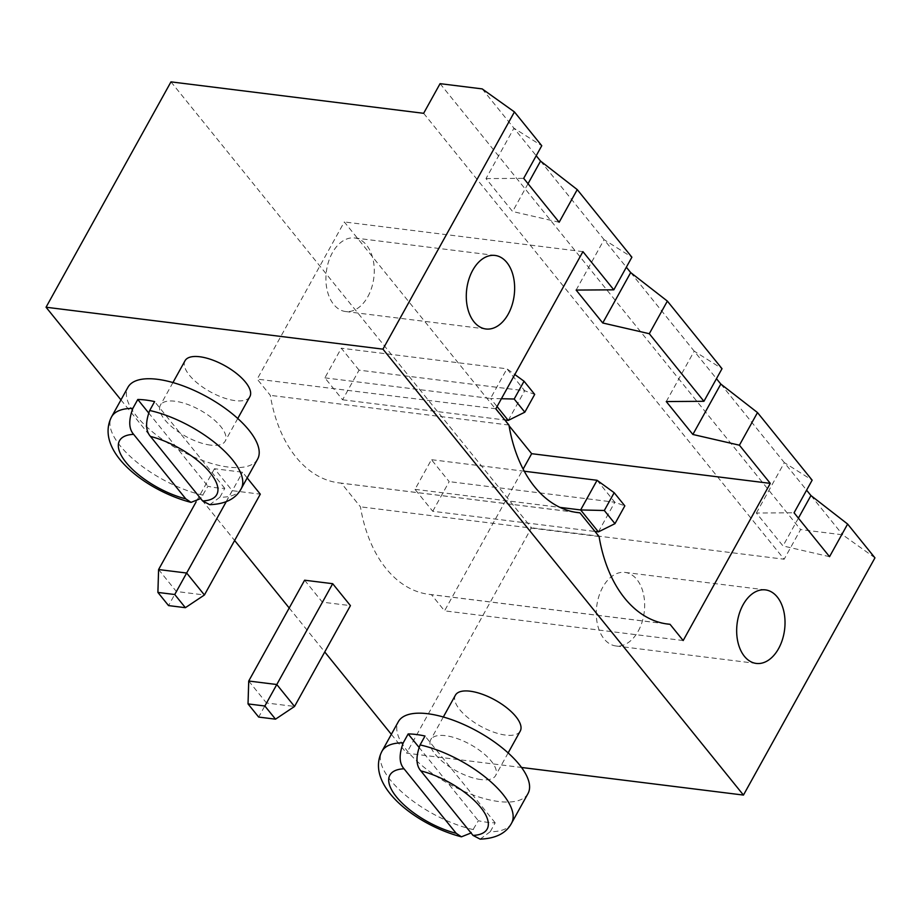 <?xml version="1.0" encoding="UTF-8"?>
<svg xmlns="http://www.w3.org/2000/svg" width="921" height="921" viewBox="0 0 921 921"><rect width="100%" height="100%" fill="white"/><g stroke="black" fill="none" stroke-linecap="round" stroke-linejoin="round"><path stroke-width="0.69" stroke-dasharray="4.61 3.45" d="M170.972 81.865L531.486 527.791L406.564 753.159L521.528 767.469M120.962 399.898L234.625 540.489M289.206 607.998L324.745 651.964M391.344 734.336L406.564 753.159M423.637 113.306L784.151 559.231L531.486 527.791M304.609 580.207L322.35 602.15L350.429 605.638M247.173 477.93L242.557 472.22L214.478 468.72L232.219 490.674L260.298 494.163M185.04 360.733A37.059 14.955 -151 0 0 198.326 383.884A37.059 14.955 -151 0 0 235.189 400.647A37.059 14.955 -151 0 0 249.856 396.663M455.423 695.171A37.059 14.955 -151 0 0 468.708 718.334A37.059 14.955 -151 0 0 505.571 735.085A37.059 14.955 -151 0 0 520.238 731.101M874.95 557.85L842.703 534.825L800.591 529.575L784.151 559.231M440.077 83.661L800.591 529.575M322.35 602.15L266.468 702.976L294.536 706.465M248.728 681.022L266.468 702.976L258.674 717.079M158.596 569.546L176.337 591.489L204.416 594.989M214.478 468.72L196.069 501.945M232.219 490.674L168.543 605.592M226.232 501.68L242.557 472.22M210.529 445.119A37.059 14.955 29 0 1 173.666 428.369A37.059 14.955 29 0 1 160.381 405.217A37.059 14.955 29 0 1 200.041 410.098A37.059 14.955 29 0 1 225.208 441.136A37.059 14.955 29 0 1 210.529 445.119M480.923 779.569A37.059 14.955 29 0 1 444.049 762.807A37.059 14.955 29 0 1 430.763 739.655A37.059 14.955 29 0 1 470.424 744.536A37.059 14.955 29 0 1 495.59 775.586A37.059 14.955 29 0 1 480.923 779.569M482.19 88.9L513.941 128.18L541.755 145.725M559.162 222.237L512.617 211.508L486 178.593L513.941 128.18L536.218 155.73M540.558 161.094L626.349 267.205M630.689 272.581L716.469 378.692M720.821 384.057L806.6 490.168M810.941 495.544L842.703 534.825M486 178.593L523.681 178.34M829.545 556.675L783 545.946L756.383 513.032L794.063 512.79M798.403 518.155L783 545.946M528.021 183.716L512.617 211.508M576.132 290.069L604.072 239.656L631.887 257.201M756.383 513.032L784.335 462.618L812.149 480.163M509.071 425.744L344.304 221.949L257.189 379.107L270.314 395.351A134.639 86.954 97.1 0 0 339.032 482.892A134.639 86.954 97.1 0 0 341.288 483.134L360.445 506.826A134.639 86.954 97.1 0 0 429.163 594.379A134.639 86.954 97.1 0 0 431.408 594.609L444.544 610.853L523.128 469.077M582.935 251.64L344.304 221.949M495.82 408.797L257.189 379.107M508.945 425.042L270.314 395.351M683.175 640.544L444.544 610.853M575.429 512.26L341.288 483.134M665.561 623.747L431.408 594.609M599.076 536.517L360.445 506.826M257.615 459.107A74.106 29.909 29 0 1 228.281 467.062A74.106 29.909 29 0 1 154.544 433.561A74.106 29.909 29 0 1 127.973 387.246M527.998 793.545A74.106 29.909 29 0 1 498.664 801.512A74.106 29.909 29 0 1 424.926 767.999A74.106 29.909 29 0 1 398.356 721.684M666.263 401.556L694.204 351.143L722.018 368.688M359.052 370.15L341.311 348.207L324.871 377.852L342.612 399.795L359.052 370.15L524.694 390.757L506.953 368.814L341.311 348.207M432.743 511.282L449.183 481.625L431.442 459.683L415.003 489.339L432.743 511.282L594.989 531.475M367.836 296.689A37.059 23.934 97.1 0 0 373.074 259.48A37.059 23.934 97.1 0 0 354.666 237.975A37.059 23.934 97.1 0 0 326.345 271.787A37.059 23.934 97.1 0 0 345.525 311.517A37.059 23.934 97.1 0 0 367.836 296.689M638.218 631.138A37.059 23.934 97.1 0 0 643.457 593.918A37.059 23.934 97.1 0 0 625.06 572.413A37.059 23.934 97.1 0 0 596.727 606.237A37.059 23.934 97.1 0 0 615.907 645.966A37.059 23.934 97.1 0 0 638.218 631.138M241.175 488.763A74.106 29.909 29 0 1 219.854 497.271L224.793 488.372A74.106 29.909 29 0 1 216.769 487.819A74.106 29.909 29 0 1 207.95 486.276L200.674 498.537M511.558 823.201A74.106 29.909 29 0 1 490.248 831.709L495.176 822.821A74.106 29.909 29 0 1 487.151 822.269A74.106 29.909 29 0 1 478.333 820.726L471.057 832.975M324.871 377.852L490.513 398.471L506.953 368.814L514.816 374.525M501.404 398.724L490.513 398.471L497.064 406.564M342.612 399.795L504.869 419.988M508.254 420.413L524.694 390.757L534.698 394.395M598.385 531.889L614.814 502.233L449.183 481.625M524.279 471.23L431.442 459.683M597.073 480.29L614.814 502.233L624.829 505.871M415.003 489.339L559.956 507.379M148.569 412.827L207.95 486.276M224.793 488.372L154.624 401.591M219.854 497.271L209.758 504.685M418.951 747.276L478.333 820.726M495.176 822.821L425.007 736.029M490.248 831.709L480.14 839.135M203.011 495.176A74.106 29.909 29 0 1 134.132 459.924A74.106 29.909 29 0 1 111.533 416.902M473.394 829.614A74.106 29.909 29 0 1 404.515 794.374A74.106 29.909 29 0 1 381.916 751.34M172.941 382.56L160.381 405.217M237.756 418.491L225.208 441.136M443.323 716.999L430.763 739.655M508.139 752.929L495.59 775.586M339.032 482.892L577.663 512.583M429.163 594.379L667.794 624.07M345.525 311.517L485.885 328.981M354.666 237.975L495.038 255.439M615.907 645.966L756.279 663.431M625.06 572.413L765.42 589.889"/><path stroke-width="1.38" d="M46.05 307.234L382.94 349.151L514.436 111.925L482.19 88.9L440.077 83.661L423.637 113.306L170.972 81.865L46.05 307.234L120.962 399.898M234.625 540.489L289.206 607.998M324.745 651.964L391.344 734.336M521.528 767.469L743.454 795.076L874.95 557.85L847.631 524.061L829.545 556.675L794.063 512.79L812.149 480.163L757.499 412.573L739.413 445.2L692.868 434.47L666.263 401.556L703.932 401.303L649.293 333.713L602.748 322.983L576.132 290.069L613.812 289.827L582.935 251.64L495.82 408.797L508.945 425.042A134.639 86.954 97.1 0 0 577.663 512.583A134.639 86.954 97.1 0 0 579.919 512.824L599.076 536.517A134.639 86.954 97.1 0 0 667.794 624.07A134.639 86.954 97.1 0 0 670.039 624.3L683.175 640.544L770.29 483.375L739.413 445.2M382.94 349.151L743.454 795.076M248.728 681.022L248.025 703.909L264.868 706.004L276.795 684.522L294.536 706.465L350.429 605.638L332.688 583.695L304.609 580.207L248.728 681.022L276.795 684.522L332.688 583.695M196.069 501.945L158.596 569.546L186.675 573.035L204.416 594.989L260.298 494.163L247.173 477.93M237.756 418.491L249.856 396.663A37.059 14.955 -151 0 0 224.701 365.614A37.059 14.955 -151 0 0 185.04 360.733L172.941 382.56M508.139 752.929L520.238 731.101A37.059 14.955 -151 0 0 495.084 700.064A37.059 14.955 -151 0 0 455.423 695.171L443.323 716.999M514.436 111.925L541.755 145.725L523.681 178.34L559.162 222.237L577.248 189.611L631.887 257.201L613.812 289.827M158.596 569.546L157.894 592.422L174.737 594.517L226.232 501.68M536.218 155.73L540.558 161.094L528.021 183.716M626.349 267.205L630.689 272.581L602.748 322.983M716.469 378.692L720.821 384.057L692.868 434.47M806.6 490.168L810.941 495.544L798.403 518.155M847.631 524.061L810.941 495.544M577.248 189.611L540.558 161.094M757.499 412.573L720.821 384.057M770.29 483.375L531.659 453.685L509.071 425.744M523.128 469.077L531.659 453.685M579.919 512.824L575.429 512.26M670.039 624.3L665.561 623.747M508.208 314.153A37.059 23.934 97.1 0 0 513.446 276.945A37.059 23.934 97.1 0 0 495.038 255.439A37.059 23.934 97.1 0 0 466.717 289.263A37.059 23.934 97.1 0 0 485.885 328.981A37.059 23.934 97.1 0 0 508.208 314.153M778.59 648.603A37.059 23.934 97.1 0 0 783.829 611.383A37.059 23.934 97.1 0 0 765.42 589.889A37.059 23.934 97.1 0 0 737.099 623.701A37.059 23.934 97.1 0 0 756.279 663.431A37.059 23.934 97.1 0 0 778.59 648.603M264.868 706.004L275.517 719.174L294.536 706.465M248.025 703.909L258.674 717.079L275.517 719.174M157.894 592.422L168.543 605.592L185.386 607.687L204.416 594.989M174.737 594.517L185.386 607.687M137.782 399.495L132.854 408.383A74.106 29.909 29 0 0 111.533 416.902L127.973 387.246A74.106 29.909 29 0 1 207.294 397.02A74.106 29.909 29 0 1 257.615 459.107L241.175 488.763A74.106 29.909 29 0 0 218.576 445.729A74.106 29.909 29 0 0 149.697 410.49L154.624 401.591A74.106 29.909 29 0 0 145.806 400.048A74.106 29.909 29 0 0 137.782 399.495L148.569 412.827M408.164 733.933L403.237 742.833A74.106 29.909 29 0 0 381.916 751.34L398.356 721.684A74.106 29.909 29 0 1 477.677 731.458A74.106 29.909 29 0 1 527.998 793.545L511.558 823.201A74.106 29.909 29 0 0 488.959 780.168A74.106 29.909 29 0 0 420.08 744.928L425.007 736.029A74.106 29.909 29 0 0 416.188 734.486A74.106 29.909 29 0 0 408.164 733.933L418.951 747.276M703.932 401.303L722.018 368.688L667.368 301.098L630.689 272.581M667.368 301.098L649.293 333.713M497.064 406.564L508.254 420.413L504.869 419.988M594.989 531.475L598.385 531.889L580.644 509.946L597.073 480.29L524.279 471.23M559.956 507.379L580.644 509.946L604.314 510.499L614.18 492.712L597.073 480.29M202.632 500.955L150.48 436.45A55.582 22.426 29 0 1 210.253 472.899A55.582 22.426 29 0 1 202.632 500.955L209.758 504.685C225.403 504.075 235.868 498.768 241.175 488.763M149.697 410.49C145.334 422.302 145.599 430.959 150.48 436.45M133.637 434.355L185.789 498.86A55.582 22.426 29 0 1 126.027 462.411A55.582 22.426 29 0 1 133.637 434.355C128.756 428.864 128.491 420.206 132.854 408.383M200.674 498.537L191.05 502.382L185.789 498.86M473.014 835.405L420.862 770.9A55.582 22.426 29 0 1 480.635 807.337A55.582 22.426 29 0 1 473.014 835.405L480.14 839.135C495.786 838.524 506.251 833.206 511.558 823.201M420.08 744.928C415.716 756.751 415.981 765.397 420.862 770.9M404.02 768.793L456.171 833.298A55.582 22.426 29 0 1 396.41 796.861A55.582 22.426 29 0 1 404.02 768.793C399.138 763.302 398.874 754.656 403.237 742.833M471.057 832.975L461.433 836.821L456.171 833.298M501.404 398.724L514.194 399.023L524.049 381.225L514.816 374.525M524.049 381.225L534.698 394.395L524.832 412.182L508.254 420.413M514.194 399.023L524.832 412.182M604.314 510.499L614.963 523.669L624.829 505.871L614.18 492.712M614.963 523.669L598.385 531.889M111.533 416.902C94.023 451.232 146.497 490.905 191.05 502.382M381.916 751.34C364.405 785.671 416.879 825.354 461.433 836.821"/></g></svg>
